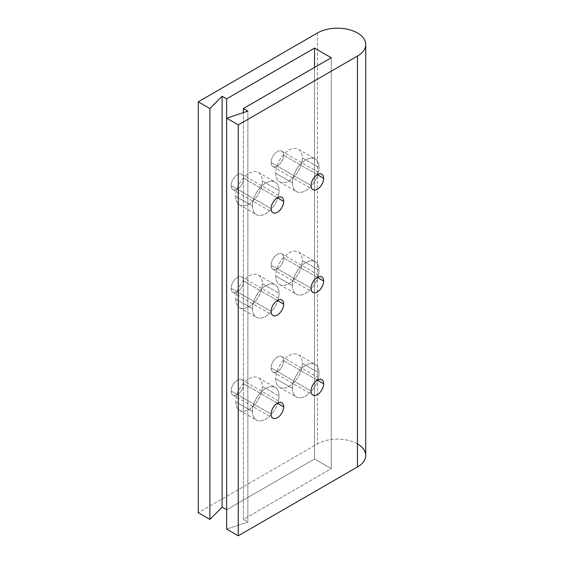 <?xml version="1.0" encoding="UTF-8"?>
<svg xmlns="http://www.w3.org/2000/svg" width="564" height="564" viewBox="0 0 564 564"><rect width="100%" height="100%" fill="white"/><g stroke="black" fill="none" stroke-linecap="round" stroke-linejoin="round"><path stroke-width="0.42" stroke-dasharray="2.82 2.11" d="M357.456 443.889A28.27 16.321 0 0 0 317.476 443.889L198.26 512.718L317.476 443.889A28.27 16.321 180 0 1 348.284 440.35A28.27 16.321 180 0 1 365.74 455.43M226.629 509.757L314.543 458.997L331.294 468.663L243.373 519.423L247.857 522.017L226.629 529.095L247.857 522.017L247.857 111.108L247.857 522.017L243.373 519.423L243.373 112.603L243.373 519.423L331.294 468.663L331.294 57.754L331.294 468.663L314.543 458.997L314.543 67.426L314.543 458.997L226.629 509.757L226.629 118.186L226.629 509.757M317.476 32.98L317.476 443.889L317.476 32.98M252.482 411.438A18.795 10.85 120 0 0 265.771 419.115A18.795 10.85 120 0 0 279.06 396.09A18.795 10.85 120 0 0 265.771 388.42A18.795 10.85 120 0 0 252.482 411.438A18.795 10.85 120 0 0 256.373 420.046A18.795 10.85 120 0 0 270.861 415.012A18.795 10.85 120 0 0 279.06 396.09L262.316 386.425A18.795 10.85 -60 0 1 249.027 409.443A18.795 10.85 -60 0 1 235.731 401.772A18.795 10.85 -60 0 1 249.027 378.747A18.795 10.85 -60 0 1 262.316 386.425A18.795 10.85 -60 0 1 254.11 405.34A18.795 10.85 -60 0 1 239.622 410.373A18.795 10.85 -60 0 1 235.731 401.772L252.482 411.438L235.731 401.772A18.795 10.85 -60 0 1 243.937 382.85A18.795 10.85 -60 0 1 258.425 377.817A18.795 10.85 -60 0 1 262.316 386.425L279.06 396.09A18.795 10.85 120 0 0 275.169 387.489A18.795 10.85 120 0 0 260.688 392.523A18.795 10.85 120 0 0 252.482 411.438M292.462 388.356A18.795 10.85 120 0 0 305.751 396.034A18.795 10.85 120 0 0 319.048 373.008A18.795 10.85 120 0 0 305.751 365.331A18.795 10.85 120 0 0 292.462 388.356A18.795 10.85 120 0 0 296.354 396.964A18.795 10.85 120 0 0 310.842 391.924A18.795 10.85 120 0 0 319.048 373.008L302.297 363.343A18.795 10.85 -60 0 1 289.008 386.361A18.795 10.85 -60 0 1 275.711 378.691A18.795 10.85 -60 0 1 289.008 355.665A18.795 10.85 -60 0 1 302.297 363.343A18.795 10.85 -60 0 1 294.091 382.258A18.795 10.85 -60 0 1 279.61 387.292A18.795 10.85 -60 0 1 275.711 378.691L292.462 388.356L275.711 378.691A18.795 10.85 -60 0 1 283.918 359.769A18.795 10.85 -60 0 1 298.405 354.735A18.795 10.85 -60 0 1 302.297 363.343L319.048 373.008A18.795 10.85 120 0 0 315.149 364.4A18.795 10.85 120 0 0 300.668 369.441A18.795 10.85 120 0 0 292.462 388.356M292.462 285.631A18.795 10.85 120 0 0 305.751 293.301A18.795 10.85 120 0 0 319.048 270.283A18.795 10.85 120 0 0 305.751 262.605A18.795 10.85 120 0 0 292.462 285.631A18.795 10.85 120 0 0 296.354 294.232A18.795 10.85 120 0 0 310.842 289.198A18.795 10.85 120 0 0 319.048 270.283L302.297 260.61A18.795 10.85 -60 0 1 289.008 283.636A18.795 10.85 -60 0 1 275.711 275.958A18.795 10.85 -60 0 1 289.008 252.94A18.795 10.85 -60 0 1 302.297 260.61A18.795 10.85 -60 0 1 294.091 279.532A18.795 10.85 -60 0 1 279.61 284.566A18.795 10.85 -60 0 1 275.711 275.958L292.462 285.631L275.711 275.958A18.795 10.85 -60 0 1 283.918 257.043A18.795 10.85 -60 0 1 298.405 252.009A18.795 10.85 -60 0 1 302.297 260.61L319.048 270.283A18.795 10.85 120 0 0 315.149 261.675A18.795 10.85 120 0 0 300.668 266.709A18.795 10.85 120 0 0 292.462 285.631M252.482 308.712A18.795 10.85 120 0 0 265.771 316.39A18.795 10.85 120 0 0 279.06 293.365A18.795 10.85 120 0 0 265.771 285.687A18.795 10.85 120 0 0 252.482 308.712A18.795 10.85 120 0 0 256.373 317.32A18.795 10.85 120 0 0 270.861 312.28A18.795 10.85 120 0 0 279.06 293.365L262.316 283.692A18.795 10.85 -60 0 1 249.027 306.717A18.795 10.85 -60 0 1 235.731 299.047A18.795 10.85 -60 0 1 249.027 276.022A18.795 10.85 -60 0 1 262.316 283.692A18.795 10.85 -60 0 1 254.11 302.614A18.795 10.85 -60 0 1 239.622 307.648A18.795 10.85 -60 0 1 235.731 299.047L252.482 308.712L235.731 299.047A18.795 10.85 -60 0 1 243.937 280.125A18.795 10.85 -60 0 1 258.425 275.091A18.795 10.85 -60 0 1 262.316 283.692L279.06 293.365A18.795 10.85 120 0 0 275.169 284.757A18.795 10.85 120 0 0 260.688 289.797A18.795 10.85 120 0 0 252.482 308.712M292.462 182.898A18.795 10.85 120 0 0 305.751 190.576A18.795 10.85 120 0 0 319.048 167.55A18.795 10.85 120 0 0 305.751 159.88A18.795 10.85 120 0 0 292.462 182.898A18.795 10.85 120 0 0 296.354 191.506A18.795 10.85 120 0 0 310.842 186.472A18.795 10.85 120 0 0 319.048 167.55L302.297 157.885A18.795 10.85 -60 0 1 289.008 180.91A18.795 10.85 -60 0 1 275.711 173.233A18.795 10.85 -60 0 1 289.008 150.207A18.795 10.85 -60 0 1 302.297 157.885A18.795 10.85 -60 0 1 294.091 176.8A18.795 10.85 -60 0 1 279.61 181.841A18.795 10.85 -60 0 1 275.711 173.233L292.462 182.898L275.711 173.233A18.795 10.85 -60 0 1 283.918 154.317A18.795 10.85 -60 0 1 298.405 149.277A18.795 10.85 -60 0 1 302.297 157.885L319.048 167.55A18.795 10.85 120 0 0 315.149 158.949A18.795 10.85 120 0 0 300.668 163.983A18.795 10.85 120 0 0 292.462 182.898M252.482 205.987A18.795 10.85 120 0 0 265.771 213.657A18.795 10.85 120 0 0 279.06 190.639A18.795 10.85 120 0 0 265.771 182.962A18.795 10.85 120 0 0 252.482 205.987A18.795 10.85 120 0 0 256.373 214.588A18.795 10.85 120 0 0 270.861 209.554A18.795 10.85 120 0 0 279.06 190.639L262.316 180.966A18.795 10.85 -60 0 1 249.027 203.992A18.795 10.85 -60 0 1 235.731 196.314A18.795 10.85 -60 0 1 249.027 173.296A18.795 10.85 -60 0 1 262.316 180.966A18.795 10.85 -60 0 1 254.11 199.889A18.795 10.85 -60 0 1 239.622 204.922A18.795 10.85 -60 0 1 235.731 196.314L252.482 205.987L235.731 196.314A18.795 10.85 -60 0 1 243.937 177.399A18.795 10.85 -60 0 1 258.425 172.365A18.795 10.85 -60 0 1 262.316 180.966L279.06 190.639A18.795 10.85 120 0 0 275.169 182.031A18.795 10.85 120 0 0 260.688 187.065A18.795 10.85 120 0 0 252.482 205.987M271.108 367.932A8.883 5.125 120 0 0 277.389 371.556A8.883 5.125 120 0 0 283.671 360.678A8.883 5.125 120 0 0 277.389 357.054A8.883 5.125 120 0 0 271.108 367.932L311.088 391.014L271.108 367.932A8.883 5.125 -60 0 1 274.985 358.993A8.883 5.125 -60 0 1 281.831 356.617A8.883 5.125 -60 0 1 283.671 360.678A8.883 5.125 -60 0 1 279.793 369.617A8.883 5.125 -60 0 1 272.948 372A8.883 5.125 -60 0 1 271.108 367.932M231.127 391.014A8.883 5.125 120 0 0 237.409 394.638A8.883 5.125 120 0 0 243.69 383.767A8.883 5.125 120 0 0 237.409 380.136A8.883 5.125 120 0 0 231.127 391.014L271.108 414.096L231.127 391.014A8.883 5.125 -60 0 1 235.005 382.075A8.883 5.125 -60 0 1 241.85 379.699A8.883 5.125 -60 0 1 243.69 383.767A8.883 5.125 -60 0 1 239.813 392.699A8.883 5.125 -60 0 1 232.967 395.082A8.883 5.125 -60 0 1 231.127 391.014M271.108 265.207A8.883 5.125 120 0 0 277.389 268.831A8.883 5.125 120 0 0 283.671 257.952A8.883 5.125 120 0 0 277.389 254.329A8.883 5.125 120 0 0 271.108 265.207L311.088 288.289L271.108 265.207A8.883 5.125 -60 0 1 274.985 256.267A8.883 5.125 -60 0 1 281.831 253.885A8.883 5.125 -60 0 1 283.671 257.952A8.883 5.125 -60 0 1 279.793 266.892A8.883 5.125 -60 0 1 272.948 269.268A8.883 5.125 -60 0 1 271.108 265.207M231.127 288.289A8.883 5.125 120 0 0 237.409 291.912A8.883 5.125 120 0 0 243.69 281.034A8.883 5.125 120 0 0 237.409 277.41A8.883 5.125 120 0 0 231.127 288.289L271.108 311.37L231.127 288.289A8.883 5.125 -60 0 1 235.005 279.349A8.883 5.125 -60 0 1 241.85 276.973A8.883 5.125 -60 0 1 243.69 281.034A8.883 5.125 -60 0 1 239.813 289.974A8.883 5.125 -60 0 1 232.967 292.356A8.883 5.125 -60 0 1 231.127 288.289M271.108 162.474A8.883 5.125 120 0 0 277.389 166.105A8.883 5.125 120 0 0 283.671 155.227A8.883 5.125 120 0 0 277.389 151.603A8.883 5.125 120 0 0 271.108 162.474L311.088 185.563L271.108 162.474A8.883 5.125 -60 0 1 274.985 153.542A8.883 5.125 -60 0 1 281.831 151.159A8.883 5.125 -60 0 1 283.671 155.227A8.883 5.125 -60 0 1 279.793 164.166A8.883 5.125 -60 0 1 272.948 166.542A8.883 5.125 -60 0 1 271.108 162.474M231.127 185.563A8.883 5.125 120 0 0 237.409 189.187A8.883 5.125 120 0 0 243.69 178.309A8.883 5.125 120 0 0 237.409 174.685A8.883 5.125 120 0 0 231.127 185.563L271.108 208.645L231.127 185.563A8.883 5.125 -60 0 1 235.005 176.624A8.883 5.125 -60 0 1 241.85 174.241A8.883 5.125 -60 0 1 243.69 178.309A8.883 5.125 -60 0 1 239.813 187.248A8.883 5.125 -60 0 1 232.967 189.624A8.883 5.125 -60 0 1 231.127 185.563M317.37 380.136L283.671 360.678L317.37 380.136M277.389 403.225L243.69 383.767L277.389 403.225M317.37 277.41L283.671 257.952L317.37 277.41M277.389 300.492L243.69 281.034L277.389 300.492M317.37 174.685L283.671 155.227L317.37 174.685M277.389 197.767L243.69 178.309L277.389 197.767M272.948 372L312.928 395.082M281.831 356.617L321.811 379.699M232.967 395.082L272.948 418.164M241.85 379.699L281.831 402.781M272.948 269.268L312.928 292.356M281.831 253.885L321.811 276.973M232.967 292.356L272.948 315.438M241.85 276.973L281.831 300.055M272.948 166.542L312.928 189.624M281.831 151.159L321.811 174.241M232.967 189.624L272.948 212.713M241.85 174.241L281.831 197.329M239.622 410.373L256.373 420.046M258.425 377.817L275.169 387.489M279.61 387.292L296.354 396.964M298.405 354.735L315.149 364.4M279.61 284.566L296.354 294.232M298.405 252.009L315.149 261.675M239.622 307.648L256.373 317.32M258.425 275.091L275.169 284.757M279.61 181.841L296.354 191.506M298.405 149.277L315.149 158.949M239.622 204.922L256.373 214.588M258.425 172.365L275.169 182.031"/><path stroke-width="0.85" d="M365.74 44.521A28.27 16.321 0 0 0 348.284 29.441A28.27 16.321 0 0 0 317.476 32.98A28.27 16.321 0 0 1 357.456 32.98A28.27 16.321 0 0 1 357.456 56.062L238.248 124.891L226.629 118.186L226.629 98.848L314.543 48.088L314.543 67.426L314.543 48.088L331.294 57.754L243.373 108.514L243.373 112.603L243.373 108.514L247.857 111.108L226.629 118.186L247.857 111.108L243.373 108.514L331.294 57.754L314.543 48.088L226.629 98.848L226.629 529.095L238.248 535.8L238.248 124.891L238.248 535.8L357.456 466.971L357.456 56.062A28.27 16.321 0 0 0 365.74 44.521L365.74 455.43A28.27 16.321 180 0 1 357.456 466.971L357.456 56.062L238.248 124.891L226.629 118.186L226.629 529.095L238.248 535.8L357.456 466.971A28.27 16.321 0 0 0 357.456 443.889M198.26 512.718L209.878 519.423L222.138 507.163L226.629 509.757L222.138 507.163L222.138 96.254L222.138 507.163L209.878 519.423L209.878 108.514L209.878 519.423L198.26 512.718L198.26 101.809L198.26 512.718M323.651 383.767A8.883 5.125 -60 0 1 317.37 394.638A8.883 5.125 -60 0 1 311.088 391.014A8.883 5.125 -60 0 1 317.37 380.136A8.883 5.125 -60 0 1 323.651 383.767L317.37 380.136L323.651 383.767A8.883 5.125 120 0 0 321.811 379.699A8.883 5.125 120 0 0 314.966 382.075A8.883 5.125 120 0 0 311.088 391.014A8.883 5.125 120 0 0 312.928 395.082A8.883 5.125 120 0 0 319.774 392.699A8.883 5.125 120 0 0 323.651 383.767M283.671 406.848A8.883 5.125 -60 0 1 277.389 417.727A8.883 5.125 -60 0 1 271.108 414.096A8.883 5.125 -60 0 1 277.389 403.225A8.883 5.125 -60 0 1 283.671 406.848L277.389 403.225L283.671 406.848A8.883 5.125 120 0 0 281.831 402.781A8.883 5.125 120 0 0 274.985 405.163A8.883 5.125 120 0 0 271.108 414.096A8.883 5.125 120 0 0 272.948 418.164A8.883 5.125 120 0 0 279.793 415.788A8.883 5.125 120 0 0 283.671 406.848M323.651 281.034A8.883 5.125 -60 0 1 317.37 291.912A8.883 5.125 -60 0 1 311.088 288.289A8.883 5.125 -60 0 1 317.37 277.41A8.883 5.125 -60 0 1 323.651 281.034L317.37 277.41L323.651 281.034A8.883 5.125 120 0 0 321.811 276.973A8.883 5.125 120 0 0 314.966 279.349A8.883 5.125 120 0 0 311.088 288.289A8.883 5.125 120 0 0 312.928 292.356A8.883 5.125 120 0 0 319.774 289.974A8.883 5.125 120 0 0 323.651 281.034M283.671 304.123A8.883 5.125 -60 0 1 277.389 314.994A8.883 5.125 -60 0 1 271.108 311.37A8.883 5.125 -60 0 1 277.389 300.492A8.883 5.125 -60 0 1 283.671 304.123L277.389 300.492L283.671 304.123A8.883 5.125 120 0 0 281.831 300.055A8.883 5.125 120 0 0 274.985 302.431A8.883 5.125 120 0 0 271.108 311.37A8.883 5.125 120 0 0 272.948 315.438A8.883 5.125 120 0 0 279.793 313.055A8.883 5.125 120 0 0 283.671 304.123M323.651 178.309A8.883 5.125 -60 0 1 317.37 189.187A8.883 5.125 -60 0 1 311.088 185.563A8.883 5.125 -60 0 1 317.37 174.685A8.883 5.125 -60 0 1 323.651 178.309L317.37 174.685L323.651 178.309A8.883 5.125 120 0 0 321.811 174.241A8.883 5.125 120 0 0 314.966 176.624A8.883 5.125 120 0 0 311.088 185.563A8.883 5.125 120 0 0 312.928 189.624A8.883 5.125 120 0 0 319.774 187.248A8.883 5.125 120 0 0 323.651 178.309M283.671 201.39A8.883 5.125 -60 0 1 277.389 212.268A8.883 5.125 -60 0 1 271.108 208.645A8.883 5.125 -60 0 1 277.389 197.767A8.883 5.125 -60 0 1 283.671 201.39L277.389 197.767L283.671 201.39A8.883 5.125 120 0 0 281.831 197.329A8.883 5.125 120 0 0 274.985 199.705A8.883 5.125 120 0 0 271.108 208.645A8.883 5.125 120 0 0 272.948 212.713A8.883 5.125 120 0 0 279.793 210.33A8.883 5.125 120 0 0 283.671 201.39M226.629 98.848L222.138 96.254L209.878 108.514L198.26 101.809L317.476 32.98L198.26 101.809L209.878 108.514L222.138 96.254L226.629 98.848"/></g></svg>

